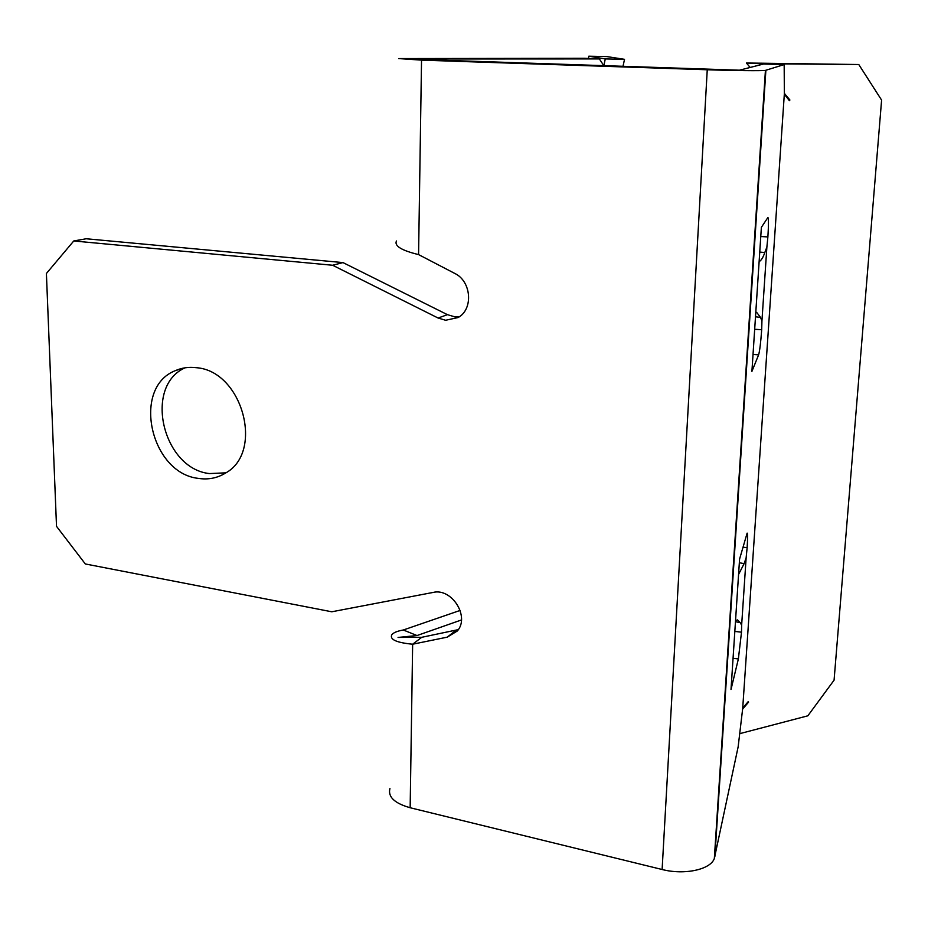 <?xml version="1.0" encoding="UTF-8"?>
<svg xmlns="http://www.w3.org/2000/svg" width="928" height="928" viewBox="0 0 928 928"><rect width="100%" height="100%" fill="white"/><g stroke="black" fill="none" stroke-linecap="round" stroke-linejoin="round"><path stroke-width="1.39" d="M742.644 708.888L738.143 746.878L714.34 858.47C710.662 869.594 684.423 875.301 662.116 869.501L707.252 69.762C732.784 70.644 762.062 70.946 765.426 70.389L784.172 64.589L763.547 64.02L739.454 70.203L405.524 58.998L599.372 58.916L584.489 58.302L398.634 58.568L421.532 60.134L418.574 254.597L454.743 273.412C471.482 281.242 473.535 309.291 458.119 317.538L445.637 320.264L438.109 318.037L332.642 265.257L73.764 240.967L46.4 273.482L56.515 526.338L85.318 563.957L331.783 611.784L433.098 592.435C451.797 587.726 470.078 616.714 457.342 630.982L447.238 637.153L412.647 644.218L410.153 807.743C394.493 803.277 387.753 796.874 389.934 788.522M459.174 316.866L454.882 316.866L447.424 314.662L342.989 262.589L332.642 265.257M196.342 367.697C188.883 366.78 181.876 367.766 175.334 370.655C131.521 387.637 150.324 473.199 198.337 478.384C208.127 479.892 217.117 478.164 225.307 473.187C264.468 452.342 242.486 370.91 196.342 367.697M185.055 367.801C143.353 386.408 162.748 468.605 209.403 473.57L225.852 472.839M603.884 65.656L605.265 58.916L624.532 59.322L606.761 56.573L588.816 56.19L588.422 58.464M739.709 733.665L807.847 715.813L834.075 680.178L881.6 100.096L858.783 64.519L746.414 63.011L750.149 67.454M342.989 262.589L86.165 238.763L73.764 240.967M738.572 574.432L744.117 563.656L739.338 562.739M735.463 621.667L740.196 622.665L737.528 619.904L735.521 620.693M740.196 622.665L741.646 625.136L746.135 557.832L744.117 563.656M759.127 261.592C761.227 260.513 763.118 257.497 764.8 252.532L759.754 252.068M755.496 316.796L760.496 317.353L756.622 312.318L755.786 312.434M760.496 317.353L761.934 320.995L766.876 247.08L764.8 252.532M742.957 547.195L747.144 547.624L746.135 557.832M734.825 631.423L741.495 632.177L741.646 625.136M760.774 236.524L767.885 236.918L766.876 247.08M754.684 329.266L761.691 329.742L761.934 320.995M605.265 58.916L588.816 56.19M624.532 59.322L623.001 66.294M742.62 709.096L748.583 702.125L748.212 701.649L742.725 708.064L784.322 94.18L789.426 100.711L789.902 100.004L784.357 93.345M760.531 64.798L759.603 63.672L858.783 64.519M765.82 71.143L765.217 70.412M789.902 100.004L788.754 99.922M759.603 63.672L746.414 63.011M747.144 547.624C747.724 538.321 747.724 533.484 747.133 533.113L739.581 559.074L731.009 689.504L738.375 658.926L741.495 632.177M767.885 236.918C768.628 224.912 768.639 218.428 767.908 217.477L761.378 227.337L751.912 371.386L758.617 354.844C759.719 351.062 760.74 342.699 761.691 329.742M418.574 254.597C401.499 250.456 394.133 245.908 396.465 240.978M403.309 629.996C397.196 631.086 393.356 632.687 391.778 634.787C389.574 639.52 396.523 642.663 412.647 644.218L421.741 637.304L398.066 637.443L417.008 635.541L403.309 629.996L460.16 610.415M458.328 629.613L421.741 637.304M410.153 807.743L662.116 869.501M707.252 69.762L421.532 60.134M603.803 65.644L599.372 58.916M461.448 619.962L417.008 635.541M784.172 64.589L784.357 94.215M765.878 70.308L714.85 856.799M738.375 658.926L733.05 658.3M758.617 354.844L753.026 354.438M456.054 630.24L447.238 637.153M447.424 314.662L438.109 318.037M183.187 368.138L175.334 370.655M765.426 70.389L714.34 858.47"/></g></svg>
